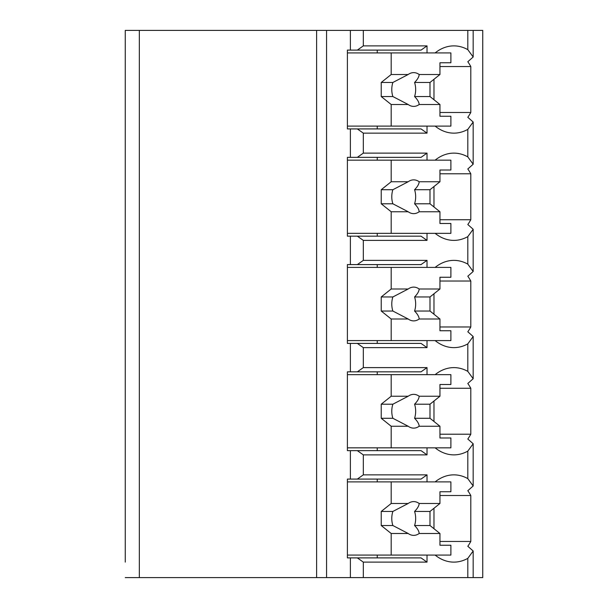 <?xml version="1.0" encoding="UTF-8"?>
<svg xmlns="http://www.w3.org/2000/svg" width="608" height="608" viewBox="0 0 608 608"><rect width="100%" height="100%" fill="white"/><g stroke="black" fill="none" stroke-linecap="round" stroke-linejoin="round"><path stroke-width="0.91" d="M439.949 541.462L470.797 541.462A53.481 37.818 90 0 1 467.81 546.273L473.168 551L473.168 577.6L482.744 577.6L482.744 30.4L125.256 30.4L125.256 562.119M125.256 133.137L125.256 153.125M125.256 240.388L125.256 260.368M125.256 347.632L125.256 367.612M125.256 454.875L125.256 474.863M125.256 30.4L125.256 45.881M473.168 577.6L125.256 577.6M139.331 30.4L139.331 577.6M427.014 126.107L427.014 133.144L363.318 133.144L357.344 128.919L347.396 128.919L347.396 50.107L350.383 50.107L350.383 30.4M350.383 128.919L350.383 157.35L347.396 157.35L347.396 236.162L350.383 236.162L350.383 264.594L347.396 264.594L347.396 343.406L350.383 343.406L350.383 371.838L347.396 371.838L347.396 450.65L350.383 450.65L350.383 479.081L347.396 479.081L347.396 557.893L350.383 557.893L350.383 577.6M357.344 50.107L363.318 45.881L427.014 45.881L421.04 50.107L350.383 50.107M357.344 557.893L421.04 557.893L427.014 562.119L363.318 562.119L357.344 557.893L350.383 557.893M363.318 562.119L363.318 577.6M427.014 447.838L427.014 454.875L363.318 454.875L357.344 450.65L350.383 450.65M363.318 454.875L363.318 474.856L427.014 474.856L421.04 479.081L357.344 479.081L363.318 474.856M357.344 479.081L350.383 479.081M427.014 340.594L427.014 347.632L363.318 347.632L357.344 343.406L350.383 343.406M363.318 347.632L363.318 367.612L427.014 367.612L427.014 374.65M350.383 371.838L357.344 371.838L363.318 367.612M427.014 233.35L427.014 240.388L363.318 240.388L357.344 236.162L350.383 236.162M363.318 240.388L363.318 260.368L427.014 260.368L427.014 267.406M350.383 264.594L357.344 264.594L363.318 260.368M363.318 133.144L363.318 153.125L427.014 153.125L427.014 160.162M350.383 157.35L357.344 157.35L363.318 153.125M363.318 30.4L363.318 45.881M427.014 555.081L427.014 562.119M435.13 555.081A53.481 37.818 90 0 0 453.88 562.119A53.481 37.818 90 0 0 467.81 558.357L467.81 577.6M435.13 447.838A53.481 37.818 90 0 0 453.88 454.875A53.481 37.818 90 0 0 467.81 451.113L467.81 478.618A53.481 37.818 90 0 0 453.88 474.856A53.481 37.818 90 0 0 435.13 481.893M427.014 474.856L427.014 481.893M435.13 340.594A53.481 37.818 90 0 0 453.88 347.632A53.481 37.818 90 0 0 467.81 343.87L467.81 371.374A53.481 37.818 90 0 0 453.88 367.612A53.481 37.818 90 0 0 435.13 374.65M435.13 233.35A53.481 37.818 90 0 0 453.88 240.388A53.481 37.818 90 0 0 467.81 236.626L467.81 264.13A53.481 37.818 90 0 0 453.88 260.368A53.481 37.818 90 0 0 435.13 267.406M435.13 126.107A53.481 37.818 90 0 0 453.88 133.144A53.481 37.818 90 0 0 467.81 129.382L467.81 156.887A53.481 37.818 90 0 0 453.88 153.125A53.481 37.818 90 0 0 435.13 160.162M467.81 30.4L467.81 49.643A53.481 37.818 90 0 0 453.88 45.881A53.481 37.818 90 0 0 435.13 52.919M427.014 45.881L427.014 52.919M377.249 557.893L377.249 555.081M377.249 481.893L377.249 479.081M433.975 528.709L433.975 508.265M473.168 551L467.81 558.357M467.81 129.382L473.168 122.026L467.81 117.291A53.481 37.818 90 0 0 470.797 112.488L470.797 66.538A53.481 37.818 90 0 0 467.81 61.727L473.168 57L467.81 49.643M470.797 541.462L470.797 495.512A53.481 37.818 90 0 0 467.81 490.709L473.168 485.974L467.81 478.618M467.81 451.113L473.168 443.756L467.81 439.029A53.481 37.818 90 0 0 470.797 434.218L470.797 388.269A53.481 37.818 90 0 0 467.81 383.466L473.168 378.731L467.81 371.374M467.81 343.87L473.168 336.513L467.81 331.778A53.481 37.818 90 0 0 470.797 326.975L470.797 281.025A53.481 37.818 90 0 0 467.81 276.222L473.168 271.487L467.81 264.13M467.81 236.626L473.168 229.269L467.81 224.534A53.481 37.818 90 0 0 470.797 219.731L470.797 173.782A53.481 37.818 90 0 0 467.81 168.971L473.168 164.244L467.81 156.887M470.797 112.488L439.949 112.488M470.797 434.218L439.949 434.218M357.344 450.65L421.04 450.65L427.014 454.875M377.249 450.65L377.249 447.838M357.344 371.838L421.04 371.838L427.014 367.612M377.249 374.65L377.249 371.838M470.797 388.269L439.949 388.269M433.975 421.466L433.975 401.022M347.396 374.65L450.893 374.65L450.893 384.507L439.949 384.507L439.949 396.241L419.163 396.241A16.887 11.94 90 0 0 413.676 394.356A16.887 11.94 90 0 0 408.188 396.241L391.187 396.241L381.231 404.206L381.231 418.281L392.867 418.281L408.188 426.246L391.187 426.246L391.187 447.838L450.893 447.838L450.893 437.988L439.949 437.988L439.949 426.246L419.163 426.246C419.049 423.951 417.521 421.298 414.58 418.281L429.993 418.281L439.949 426.246M391.187 374.65L391.187 396.241M408.188 426.246A16.887 11.94 90 0 0 413.676 428.131A16.887 11.94 90 0 0 419.163 426.246M439.949 396.241L429.993 404.206L429.993 418.281M414.58 418.281A16.887 11.94 90 0 0 414.58 404.206L429.993 404.206M414.58 404.206C417.521 401.196 419.049 398.536 419.163 396.241M408.188 396.241L392.867 404.206A16.887 11.94 90 0 0 392.867 418.281M381.231 404.206L392.867 404.206M381.231 418.281L391.187 426.246M347.396 447.838L391.187 447.838M470.797 495.512L439.949 495.512M470.797 326.975L439.949 326.975M357.344 343.406L421.04 343.406L427.014 347.632M377.249 343.406L377.249 340.594M357.344 264.594L421.04 264.594L427.014 260.368M377.249 267.406L377.249 264.594M470.797 281.025L439.949 281.025M433.975 314.222L433.975 293.778M347.396 267.406L450.893 267.406L450.893 277.256L439.949 277.256L439.949 288.998L419.163 288.998A16.887 11.94 90 0 0 413.676 287.113A16.887 11.94 90 0 0 408.188 288.998L391.187 288.998L381.231 296.962L381.231 311.038L392.867 311.038L408.188 319.002L391.187 319.002L391.187 340.594L450.893 340.594L450.893 330.744L439.949 330.744L439.949 319.002L419.163 319.002C419.049 316.707 417.521 314.047 414.58 311.038L429.993 311.038L439.949 319.002M391.187 267.406L391.187 288.998M408.188 319.002A16.887 11.94 90 0 0 413.676 320.887A16.887 11.94 90 0 0 419.163 319.002M439.949 288.998L429.993 296.962L429.993 311.038M414.58 311.038A16.887 11.94 90 0 0 414.58 296.962L429.993 296.962M414.58 296.962C417.521 293.953 419.049 291.293 419.163 288.998M408.188 288.998L392.867 296.962A16.887 11.94 90 0 0 392.867 311.038M381.231 296.962L392.867 296.962M381.231 311.038L391.187 319.002M347.396 340.594L391.187 340.594M470.797 219.731L439.949 219.731M357.344 236.162L421.04 236.162L427.014 240.388M377.249 236.162L377.249 233.35M357.344 157.35L421.04 157.35L427.014 153.125M377.249 160.162L377.249 157.35M470.797 173.782L439.949 173.782M433.975 206.978L433.975 186.534M347.396 160.162L450.893 160.162L450.893 170.012L439.949 170.012L439.949 181.754L419.163 181.754A16.887 11.94 90 0 0 413.676 179.869A16.887 11.94 90 0 0 408.188 181.754L391.187 181.754L381.231 189.719L381.231 203.794L392.867 203.794L408.188 211.759L391.187 211.759L391.187 233.35L450.893 233.35L450.893 223.493L439.949 223.493L439.949 211.759L419.163 211.759C419.049 209.464 417.521 206.804 414.58 203.794L429.993 203.794L439.949 211.759M391.187 160.162L391.187 181.754M408.188 211.759A16.887 11.94 90 0 0 413.676 213.644A16.887 11.94 90 0 0 419.163 211.759M439.949 181.754L429.993 189.719L429.993 203.794M414.58 203.794A16.887 11.94 90 0 0 414.58 189.719L429.993 189.719M414.58 189.719C417.521 186.702 419.049 184.049 419.163 181.754M408.188 181.754L392.867 189.719A16.887 11.94 90 0 0 392.867 203.794M381.231 189.719L392.867 189.719M381.231 203.794L391.187 211.759M347.396 233.35L391.187 233.35M470.797 66.538L439.949 66.538M433.975 99.735L433.975 79.291M377.249 128.919L377.249 126.107M377.249 52.919L377.249 50.107M357.344 128.919L421.04 128.919L427.014 133.144M347.396 52.919L450.893 52.919L450.893 62.768L439.949 62.768L439.949 74.51L419.163 74.51A16.887 11.94 90 0 0 413.676 72.626A16.887 11.94 90 0 0 408.188 74.51L391.187 74.51L381.231 82.475L381.231 96.55L392.867 96.55L408.188 104.508L391.187 104.508L391.187 126.107L450.893 126.107L450.893 116.25L439.949 116.25L439.949 104.508L419.163 104.508C419.049 102.212 417.521 99.56 414.58 96.55L429.993 96.55L439.949 104.508M391.187 52.919L391.187 74.51M408.188 104.508A16.887 11.94 90 0 0 413.676 106.4A16.887 11.94 90 0 0 419.163 104.508M439.949 74.51L429.993 82.475L429.993 96.55M414.58 96.55A16.887 11.94 90 0 0 414.58 82.475L429.993 82.475M414.58 82.475C417.521 79.458 419.049 76.806 419.163 74.51M408.188 74.51L392.867 82.475A16.887 11.94 90 0 0 392.867 96.55M381.231 82.475L392.867 82.475M381.231 96.55L391.187 104.508M347.396 126.107L391.187 126.107M347.396 481.893L450.893 481.893L450.893 491.75L439.949 491.75L439.949 503.492L419.163 503.492A16.887 11.94 90 0 0 413.676 501.6A16.887 11.94 90 0 0 408.188 503.492L391.187 503.492L381.231 511.45L381.231 525.525L392.867 525.525L408.188 533.49L391.187 533.49L391.187 555.081L450.893 555.081L450.893 545.232L439.949 545.232L439.949 533.49L419.163 533.49C419.049 531.194 417.521 528.542 414.58 525.525L429.993 525.525L439.949 533.49M391.187 481.893L391.187 503.492M408.188 533.49A16.887 11.94 90 0 0 413.676 535.374A16.887 11.94 90 0 0 419.163 533.49M439.949 503.492L429.993 511.45L429.993 525.525M414.58 525.525A16.887 11.94 90 0 0 414.58 511.45L429.993 511.45M414.58 511.45C417.521 508.44 419.049 505.788 419.163 503.492M408.188 503.492L392.867 511.45A16.887 11.94 90 0 0 392.867 525.525M381.231 511.45L392.867 511.45M381.231 525.525L391.187 533.49M347.396 555.081L391.187 555.081M316.608 30.4L316.608 577.6M326.564 30.4L326.564 577.6M473.168 443.756L473.168 485.974M473.168 336.513L473.168 378.731M473.168 229.269L473.168 271.487M473.168 122.026L473.168 164.244M473.168 30.4L473.168 57"/></g></svg>

